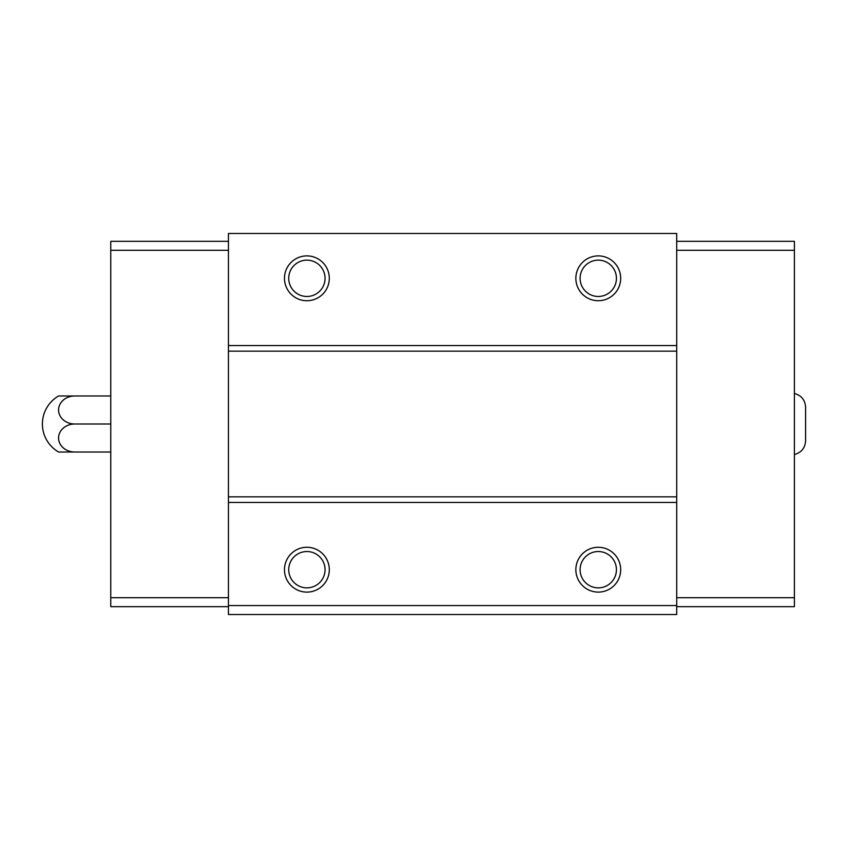 <?xml version="1.0" encoding="UTF-8"?>
<svg xmlns="http://www.w3.org/2000/svg" width="848" height="848" viewBox="0 0 848 848"><rect width="100%" height="100%" fill="white"/><g stroke="black" fill="none" stroke-linecap="round" stroke-linejoin="round"><path stroke-width="1.27" d="M805.6 440.176L805.6 432.088M794.396 393.461C801.371 395.391 805.102 399.97 805.6 407.188L805.6 440.812C805.102 448.03 801.371 452.609 794.396 454.539M676.715 345.549L228.441 345.549L228.441 233.476L676.715 233.476L676.715 614.524L228.441 614.524L228.441 605.557L676.715 605.557M306.891 255.895A22.419 22.419 0 0 1 326.3 289.518A22.419 22.419 0 0 1 287.472 289.518A22.419 22.419 0 0 1 306.891 255.895M598.275 255.895A22.419 22.419 0 0 1 617.683 289.518A22.419 22.419 0 0 1 578.855 289.518A22.419 22.419 0 0 1 598.275 255.895M228.441 345.549L228.441 605.557M676.715 351.157L228.441 351.157M676.715 496.843L228.441 496.843M676.715 502.451L228.441 502.451M598.275 547.278A22.419 22.419 0 0 1 617.683 580.901A22.419 22.419 0 0 1 578.855 580.901A22.419 22.419 0 0 1 598.275 547.278M306.891 547.278A22.419 22.419 0 0 1 326.3 580.901A22.419 22.419 0 0 1 287.472 580.901A22.419 22.419 0 0 1 306.891 547.278M306.891 551.529A18.168 18.168 0 0 1 322.622 578.771A18.168 18.168 0 0 1 291.15 578.771A18.168 18.168 0 0 1 306.891 551.529M598.275 551.529A18.168 18.168 0 0 1 614.005 578.771A18.168 18.168 0 0 1 582.534 578.771A18.168 18.168 0 0 1 598.275 551.529M598.275 260.145A18.168 18.168 0 0 1 614.005 287.387A18.168 18.168 0 0 1 582.534 287.387A18.168 18.168 0 0 1 598.275 260.145M306.891 260.145A18.168 18.168 0 0 1 322.622 287.387A18.168 18.168 0 0 1 291.15 287.387A18.168 18.168 0 0 1 306.891 260.145M676.715 241.33L794.396 241.33L794.396 606.67L676.715 606.67M794.396 597.713L676.715 597.713M794.396 250.287L676.715 250.287M228.441 241.33L110.759 241.33L110.759 597.713L228.441 597.713M110.759 597.713L110.759 606.67L228.441 606.67M110.759 250.287L228.441 250.287M74.751 452.016L58.576 452.016A32.351 32.351 0 0 1 58.576 395.984L74.751 395.984A16.176 14.013 0 0 0 58.576 409.987A16.176 14.013 0 0 0 74.751 424A16.176 14.013 180 0 0 58.576 438.013A16.176 14.013 180 0 0 74.751 452.016L110.759 452.016M74.751 424L110.759 424M74.751 395.984L110.759 395.984"/></g></svg>
